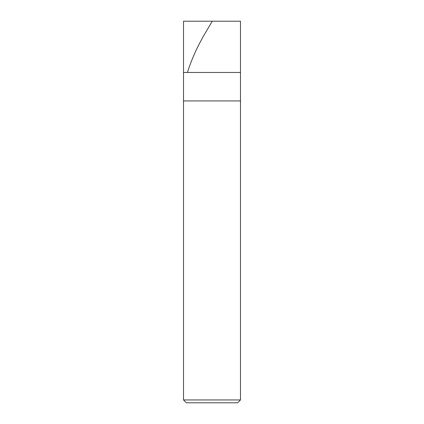 <?xml version="1.0" encoding="UTF-8"?>
<svg xmlns="http://www.w3.org/2000/svg" width="424" height="424" viewBox="0 0 424 424"><rect width="100%" height="100%" fill="white"/><g stroke="black" fill="none" stroke-linecap="round" stroke-linejoin="round"><path stroke-width="0.64" d="M240.477 21.2L183.523 21.2L240.477 21.2L240.477 72.462L183.523 72.462L183.523 21.2L183.523 72.462L240.477 72.462L240.477 21.2M240.477 72.462L183.523 72.462L240.477 72.462L240.477 100.939L183.523 100.939L183.523 72.462L183.523 100.939L240.477 100.939L240.477 399.954L183.523 399.954L183.523 100.939L183.523 399.954L240.477 399.954L237.631 402.8L186.369 402.8L183.523 399.954L186.369 402.8L237.631 402.8L240.477 399.954L240.477 72.462M212.286 21.2L204.575 34.206C197.239 46.836 191.563 59.466 187.556 72.096"/></g></svg>
